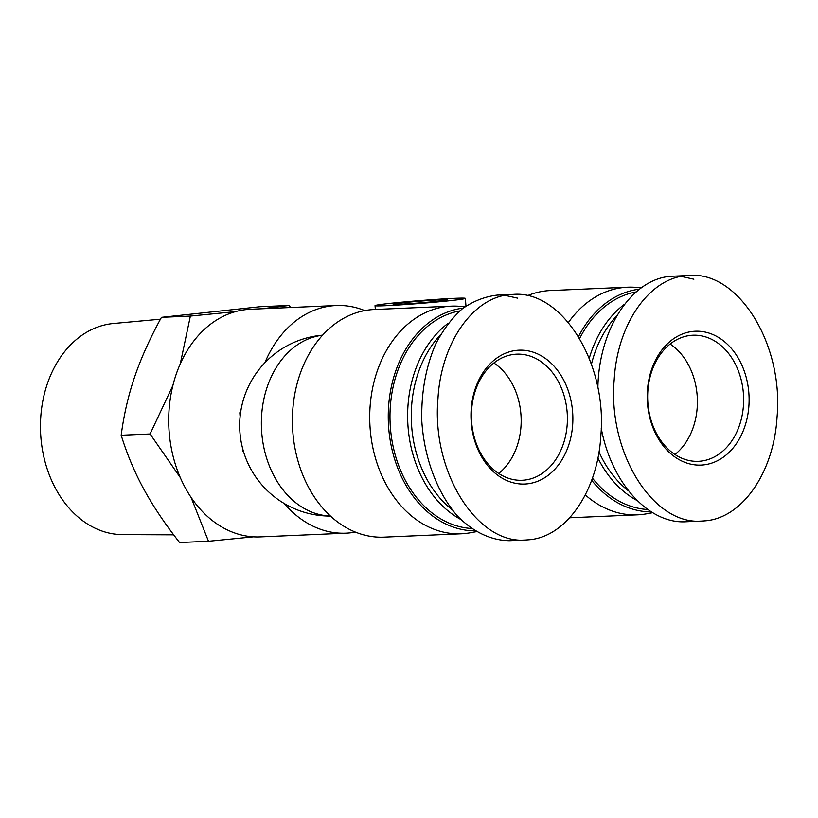 <?xml version="1.0" encoding="UTF-8"?>
<svg xmlns="http://www.w3.org/2000/svg" width="818" height="818" viewBox="0 0 818 818"><rect width="100%" height="100%" fill="white"/><g stroke="black" fill="none" stroke-linecap="round" stroke-linejoin="round"><path stroke-width="1.23" d="M173.692 534.839L122.516 534.614A105.716 80.348 -92.5 0 1 40.9 437.538A105.716 80.348 -92.5 0 1 113.324 323.519L160.461 319.194M253.427 536.833L208.498 541.271L191.054 497.364M180.267 477.528L150.093 433.98L172.895 385.462M180.267 363.857L190.379 316.075L235.553 311.617M261.77 308.775L289.081 305.462L290.666 307.517M289.081 305.462L260.165 306.719L161.463 317.333C149.929 338.407 141.033 358.151 134.766 376.577C128.446 394.992 123.917 414.542 121.176 435.237C127.127 454.43 134.673 472.405 143.825 489.164C152.925 505.923 164.837 523.714 179.582 542.528L208.498 541.271M150.093 433.98L121.176 435.237M190.379 316.075L161.463 317.333M670.116 344.041A63.109 47.965 -92.5 0 1 697.325 398.192A63.109 47.965 -92.5 0 1 674.932 454.501A63.109 47.965 87.5 0 0 697.325 398.192A63.109 47.965 87.5 0 0 670.116 344.041M493.878 362.998A63.109 47.965 -92.5 0 1 521.097 417.139A63.109 47.965 -92.5 0 1 498.694 473.458A63.109 47.965 87.5 0 0 521.097 417.139A63.109 47.965 87.5 0 0 493.878 362.998M440.759 299.797A27.188 0.859 175.4 0 1 447.293 299.828A27.188 0.859 175.4 0 1 420.268 302.854A27.188 0.859 175.4 0 1 393.1 304.184A27.188 0.859 175.4 0 1 410.759 301.965A27.188 0.859 175.4 0 1 440.759 299.797M240.564 412.722L239.807 412.753L240.584 412.548M242.701 448.714L242.915 451.444L243.467 451.424M239.807 412.753L240.103 416.495M463.152 308.11A111.657 84.857 87.5 0 0 388.458 424.327A111.657 84.857 87.5 0 0 474.982 530.841M578.469 336.689A111.657 84.857 -92.5 0 1 639.39 289.163M651.22 511.894A111.657 84.857 -92.5 0 1 591.659 480.248M454.471 298.325A45.307 1.421 -4.6 0 0 404.46 301.934A45.307 1.421 -4.6 0 0 375.033 305.635A45.307 1.421 -4.6 0 0 377.456 305.901A45.307 1.421 -4.6 0 0 427.65 302.813A45.307 1.421 -4.6 0 0 465.36 298.376A45.307 1.421 -4.6 0 0 454.471 298.325M355.349 532.089A113.917 86.585 -92.5 0 1 346.034 533.162A113.917 86.585 -92.5 0 1 284.296 503.54M568.387 322.537A113.917 86.585 -92.5 0 1 627.641 287.2A113.917 86.585 -92.5 0 1 636.516 287.415L641.159 287.834M652.58 512.733L646.384 513.847A113.917 86.585 -92.5 0 1 637.559 514.829A113.917 86.585 -92.5 0 1 585.299 494.9M527.365 295.717A113.917 86.585 -92.5 0 1 550.32 290.564L627.641 287.2M264.879 362.732A113.917 86.585 -92.5 0 1 336.116 305.533A113.917 86.585 -92.5 0 1 364.756 310.595M346.034 533.162L260.298 536.894A113.917 86.585 -92.5 0 1 168.845 426.843A113.917 86.585 -92.5 0 1 250.39 309.265L336.116 305.533M464.921 306.781L460.278 306.361A113.917 86.585 87.5 0 0 451.403 306.147L374.082 309.521A113.917 86.585 87.5 0 0 292.537 427.098A113.917 86.585 87.5 0 0 383.99 537.14L461.321 533.776A113.917 86.585 87.5 0 0 470.145 532.794L476.342 531.68M451.403 306.147A113.917 86.585 87.5 0 0 369.859 423.734A113.917 86.585 87.5 0 0 461.321 533.776M705.494 520.8C742.468 517.804 773.869 472.262 777.059 417.027C783.787 344.266 738.306 271.014 689.308 275.472C650.954 275.983 617.467 322.384 614.216 379.521C607.508 452.282 653.009 525.616 702.048 521.056L705.494 520.8M703.531 464.9A66.994 50.92 87.5 0 0 739.36 360.063A66.994 50.92 87.5 0 0 651.598 369.501A66.994 50.92 87.5 0 0 703.531 464.9M702.059 521.056L686.087 521.751C648.664 524.174 611.394 483.049 601.199 428.08M597.876 387.998C598.786 327.691 633.122 276.821 673.347 276.177M681.241 276.412L693.899 279.204M700.699 461.147A63.109 47.965 -92.5 0 1 698.388 461.321A63.109 47.965 -92.5 0 1 647.723 400.36A63.109 47.965 -92.5 0 1 692.897 335.216A63.109 47.965 -92.5 0 1 743.48 394.654A63.109 47.965 -92.5 0 1 700.699 461.147M628.388 490.78A106.8 81.176 -92.5 0 1 598.97 451.884M591.424 364.266A106.8 81.176 -92.5 0 1 616.772 315.768M624.482 304.245A109.387 83.139 87.5 0 0 589.236 358.407M597.856 457.998A109.387 83.139 87.5 0 0 636.977 500.473M647.682 509.522A109.387 83.139 -92.5 0 1 592.416 478.111M579.604 338.591A109.387 83.139 -92.5 0 1 635.964 291.975M529.256 539.747C566.23 536.751 597.631 491.209 600.821 435.974C607.549 363.212 562.068 289.971 513.07 294.419C474.716 294.93 441.229 341.341 437.978 398.468C431.27 471.229 476.771 544.573 525.81 540.003L529.256 539.747M527.293 483.847A66.994 50.92 87.5 0 0 563.121 379.02A66.994 50.92 87.5 0 0 475.36 388.448A66.994 50.92 87.5 0 0 527.293 483.847M509.839 540.698C491.373 540.606 473.172 532.048 457.548 516.107C437.436 493.234 424.276 458.346 421.822 421.393C421.076 393.09 425.687 367.313 435.667 344.051C443.09 329.848 451.965 318.079 462.313 308.775C473.274 301.116 484.869 296.566 497.109 295.124M505.003 295.37L517.661 298.151M524.461 480.094A63.109 47.965 -92.5 0 1 522.15 480.268A63.109 47.965 -92.5 0 1 471.485 419.307A63.109 47.965 -92.5 0 1 516.659 354.163A63.109 47.965 -92.5 0 1 567.242 413.601A63.109 47.965 -92.5 0 1 524.461 480.094M452.149 509.726A106.8 81.176 -92.5 0 1 440.534 334.715M448.244 323.192A109.387 83.139 87.5 0 0 407.916 424.961A109.387 83.139 87.5 0 0 460.738 519.43M471.444 528.469A109.387 83.139 -92.5 0 1 390.186 424.327A109.387 83.139 -92.5 0 1 459.726 310.922M322.537 335.227A90.614 68.876 87.5 0 0 261.474 428.448A90.614 68.876 87.5 0 0 330.411 516.015M375.033 305.635L375.339 309.46M465.36 298.376L465.974 306.034M322.599 335.165A90.614 90.614 0 0 0 239.756 429.399A90.614 90.614 0 0 0 330.472 516.076M637.559 514.829L569.665 517.784M673.255 276.177L689.226 275.482M509.849 540.698L525.821 540.003M497.017 295.124L512.988 294.429"/></g></svg>

